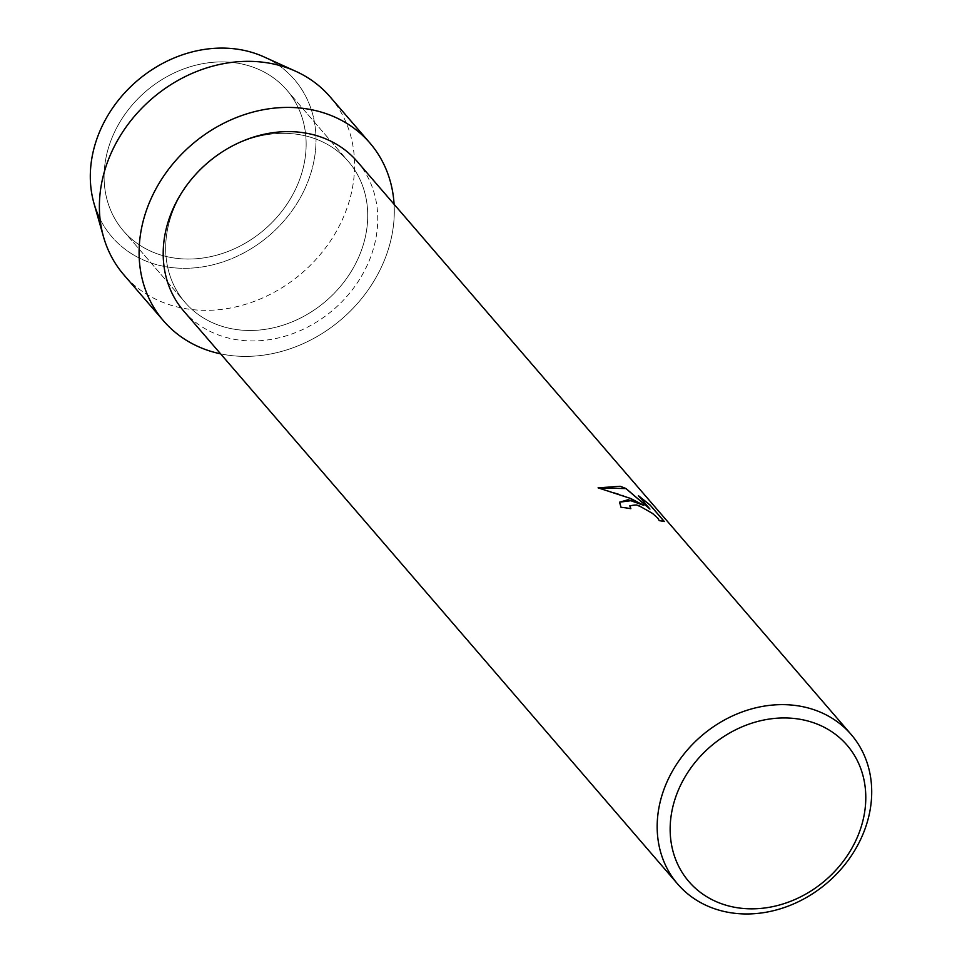 <?xml version="1.0" encoding="UTF-8"?>
<svg xmlns="http://www.w3.org/2000/svg" width="962" height="962" viewBox="0 0 962 962"><rect width="100%" height="100%" fill="white"/><g stroke="black" fill="none" stroke-linecap="round" stroke-linejoin="round"><path stroke-width="0.72" stroke-dasharray="4.81 3.61" d="M250.288 66.222A107.852 91.053 -40.8 0 1 286.808 90.067A107.852 91.053 -40.8 0 1 282.239 210.81A107.852 91.053 -40.8 0 1 159.969 254.738A107.852 91.053 -40.8 0 1 123.437 230.904A107.852 91.053 -40.8 0 1 128.018 110.149A107.852 91.053 -40.8 0 1 250.288 66.222A107.852 91.053 -40.8 0 1 286.808 90.067A107.852 91.053 -40.8 0 1 282.239 210.81A107.852 91.053 -40.8 0 1 159.969 254.738A107.852 91.053 -40.8 0 1 123.437 230.904A107.852 91.053 -40.8 0 1 128.018 110.149A107.852 91.053 -40.8 0 1 250.288 66.222M253.607 52.91A120.478 101.719 -40.8 0 1 304.112 190.404A120.478 101.719 -40.8 0 1 152.705 263.492A120.478 101.719 -40.8 0 1 100.06 219.059M311.856 137.65A107.852 91.053 -40.8 0 1 348.388 161.496A107.852 91.053 -40.8 0 1 343.807 282.239A107.852 91.053 -40.8 0 1 221.537 326.166A107.852 91.053 -40.8 0 1 185.017 302.333A107.852 91.053 -40.8 0 1 189.586 181.577A107.852 91.053 -40.8 0 1 311.856 137.65A107.852 91.053 -40.8 0 1 348.388 161.496A107.852 91.053 -40.8 0 1 343.807 282.239A107.852 91.053 -40.8 0 1 221.537 326.166A107.852 91.053 -40.8 0 1 185.017 302.333A107.852 91.053 -40.8 0 1 189.586 181.577A107.852 91.053 -40.8 0 1 311.856 137.65M357.215 161.508A114.526 96.693 -40.8 0 1 352.357 289.73A114.526 96.693 -40.8 0 1 222.511 336.375A114.526 96.693 -40.8 0 1 183.73 311.063M394.095 204.305A136.219 115.007 -40.8 0 1 220.623 353.848A136.219 115.007 -40.8 0 0 394.095 204.305M619.516 502.224L621.007 507.419A114.418 96.609 -40.8 0 1 630.819 508.778L630.711 508.657M659.174 520.719L664.201 521.536M629.845 505.784L634.271 504.677L644.672 508.393L654.773 515.367L659.223 520.622M598.111 487.866L621.572 494.745L643.674 505.411M638.672 495.983L649.903 509.151M263.961 56.878A120.478 101.719 -40.8 0 1 301.322 195.911A120.478 101.719 -40.8 0 1 152.705 263.492A120.478 101.719 -40.8 0 1 93.987 203.403M330.158 96.897A136.219 115.007 -40.8 0 1 324.374 249.411A136.219 115.007 -40.8 0 1 169.949 304.894A136.219 115.007 -40.8 0 1 123.809 274.783M286.808 90.067L348.388 161.496L286.808 90.067M123.437 230.904L185.017 302.333L123.437 230.904"/><path stroke-width="1.44" d="M677.705 884.078L183.73 311.063A114.526 96.693 -40.8 0 1 188.588 182.84A114.526 96.693 -40.8 0 1 318.422 136.195A114.526 96.693 -40.8 0 1 357.215 161.508L851.178 734.523A114.526 96.693 -40.8 0 1 846.319 862.746A114.526 96.693 -40.8 0 1 716.486 909.391A114.526 96.693 -40.8 0 1 677.705 884.078A114.526 96.693 -40.8 0 1 682.563 755.855A114.526 96.693 -40.8 0 1 812.397 709.21A114.526 96.693 -40.8 0 1 851.178 734.523M323.737 112.867A136.219 115.007 -40.8 0 1 394.095 204.305A136.219 115.007 -40.8 0 0 369.877 142.977A136.219 115.007 -40.8 0 0 323.737 112.867A136.219 115.007 -40.8 0 0 152.549 195.502A136.219 115.007 -40.8 0 0 209.656 350.962A136.219 115.007 -40.8 0 1 163.528 320.851A136.219 115.007 -40.8 0 1 169.312 168.338A136.219 115.007 -40.8 0 1 323.737 112.867M220.623 353.848A136.219 115.007 -40.8 0 1 209.656 350.962A136.219 115.007 -40.8 0 0 220.623 353.848M632.479 500.505L643.722 505.315L630.771 498.52L598.075 487.854L620.213 486.267L625.949 488.504L649.951 509.066L638.419 495.683L650.059 504.99L664.285 521.488L659.223 520.622L657.984 518.362L652.609 513.48L639.141 505.784L636.291 504.93L629.857 505.747L630.856 508.694A114.526 96.693 139.2 0 0 621.043 507.323L619.528 502.176L632.479 500.505M811.7 722.125A104.437 88.179 -40.8 0 1 855.483 841.305A104.437 88.179 -40.8 0 1 724.242 904.665A104.437 88.179 -40.8 0 1 680.459 785.485A104.437 88.179 -40.8 0 1 811.7 722.125M630.711 508.657L629.821 505.832M664.201 521.536L650.059 504.99M619.516 502.224L628.066 499.735L643.722 505.315M650.023 505.086L638.672 495.983M649.951 509.066L625.901 488.588L598.111 487.866M100.06 219.059A120.478 101.719 -40.8 0 1 125.144 92.364A120.478 101.719 -40.8 0 1 253.607 52.91A120.478 101.719 -40.8 0 1 263.961 56.878L295.731 71.284A136.219 115.007 -40.8 0 1 330.158 96.897L369.877 142.977M163.528 320.851L123.809 274.783A136.219 115.007 -40.8 0 1 103.547 236.953L93.987 203.403A120.478 101.719 -40.8 0 1 132.022 85.414A120.478 101.719 -40.8 0 1 253.607 52.91M103.547 236.953A136.219 115.007 -40.8 0 1 146.561 103.547A136.219 115.007 -40.8 0 1 284.03 66.787A136.219 115.007 -40.8 0 1 295.731 71.284"/></g></svg>
